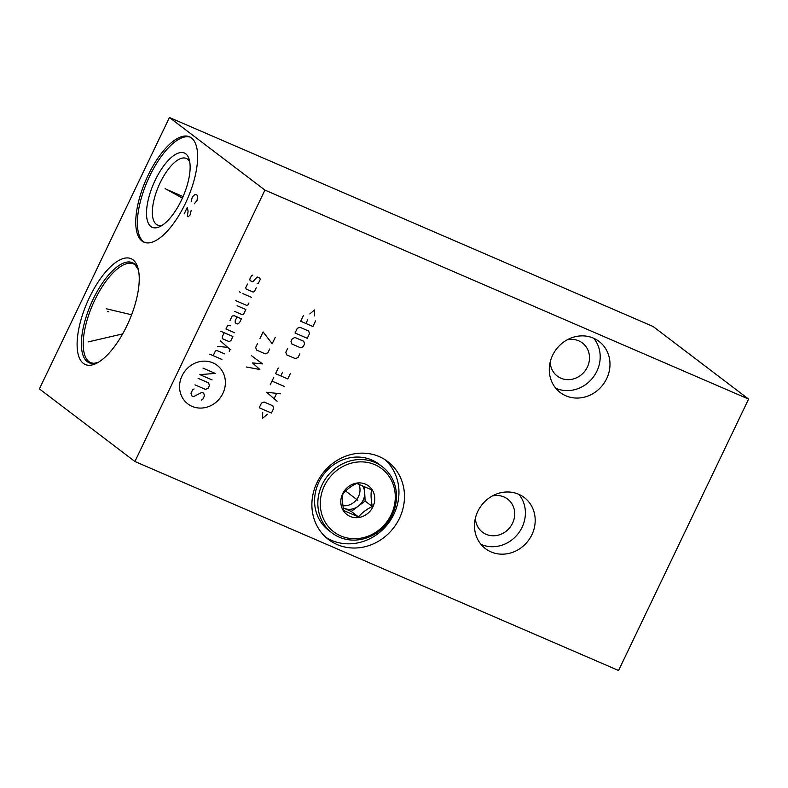 <?xml version="1.0" encoding="UTF-8"?>
<svg xmlns="http://www.w3.org/2000/svg" width="788" height="788" viewBox="0 0 788 788"><rect width="100%" height="100%" fill="white"/><g stroke="black" fill="none" stroke-linecap="round" stroke-linejoin="round"><path stroke-width="1.18" d="M134.906 461.502L618.57 670.499L748.6 399.092L653.094 326.498L169.43 117.501L39.4 388.908L134.906 461.502L264.935 190.095L169.43 117.501M325.887 537.337A48.955 44.709 -52.8 0 0 393.892 514.209A48.955 44.709 127.2 0 0 384.948 459.631M316.943 482.768A48.955 44.709 -52.8 0 1 387.794 461.61A48.955 44.709 -52.8 0 1 399.418 518.405A48.955 44.709 -52.8 0 1 328.557 539.553A48.955 44.709 -52.8 0 1 316.943 482.768M748.6 399.092L264.935 190.095M531.88 534.756A32.091 29.314 -52.8 0 1 485.428 548.625A32.091 29.314 -52.8 0 1 477.804 511.392A32.091 29.314 -52.8 0 1 524.256 497.533A32.091 29.314 -52.8 0 1 531.88 534.756M606.671 378.644A32.091 29.314 -52.8 0 1 560.219 392.513A32.091 29.314 -52.8 0 1 552.605 355.289A32.091 29.314 -52.8 0 1 599.057 341.421A32.091 29.314 -52.8 0 1 606.671 378.644M83.37 363.386A57.652 22.891 113.4 0 1 89.497 297.401A57.652 22.891 113.4 0 1 132.995 259.813A57.652 22.891 113.4 0 1 137.89 267.821A57.652 22.891 113.4 0 1 129.202 320.686A57.652 22.891 113.4 0 1 96.658 363.238A57.652 22.891 113.4 0 1 83.37 363.386M141.988 241.039A57.406 22.803 113.4 0 1 146.903 177.861A57.406 22.803 113.4 0 1 189.465 136.767A57.406 22.803 113.4 0 1 191.405 137.9A57.406 22.803 113.4 0 1 186.49 201.078A57.406 22.803 113.4 0 1 143.928 242.172A57.406 22.803 113.4 0 1 141.988 241.039M162.555 225.063A36.258 14.401 -66.6 0 1 157.511 225.004A36.258 14.401 -66.6 0 1 156.29 224.284A36.258 14.401 113.4 0 1 159.393 184.382A36.258 14.401 113.4 0 1 186.273 158.427A36.258 14.401 113.4 0 1 187.495 159.146A36.258 14.401 -66.6 0 1 189.77 162.062M150.902 226.54A40.493 16.085 -66.6 0 0 160.23 226.442A40.493 16.085 -66.6 0 0 183.082 196.557A40.493 16.085 -66.6 0 0 189.189 159.432A40.493 16.085 -66.6 0 0 185.751 153.808A40.493 16.085 113.4 0 0 155.206 180.196A40.493 16.085 113.4 0 0 150.902 226.54M190.263 137.161A57.406 22.803 113.4 0 0 148.075 179.585A57.406 22.803 113.4 0 0 143.623 241.739A57.406 22.803 -66.6 0 0 144.756 242.487M475.4 518.169A20.793 18.991 127.2 0 0 482.473 532.186A20.793 18.991 127.2 0 0 486.097 534.303A20.793 18.991 127.2 0 0 511.461 525.222A20.793 18.991 127.2 0 0 507.63 499.08A20.793 18.991 127.2 0 0 503.995 496.962A20.793 18.991 127.2 0 0 492.234 496.016M480.956 544.331A32.091 29.314 -52.8 0 0 522.08 527.31A32.091 29.314 127.2 0 0 518.928 494.381M550.191 362.056A20.793 18.991 127.2 0 0 557.264 376.073A20.793 18.991 127.2 0 0 560.898 378.191A20.793 18.991 127.2 0 0 586.262 369.109A20.793 18.991 127.2 0 0 582.421 342.977A20.793 18.991 127.2 0 0 578.786 340.849A20.793 18.991 127.2 0 0 567.025 339.914M555.757 388.218A32.091 29.314 -52.8 0 0 596.88 371.207A32.091 29.314 127.2 0 0 593.728 338.269M374.852 464.684A39.646 36.209 -52.8 0 1 391.183 514.722A39.646 36.209 -52.8 0 1 340.721 535.899A39.646 36.209 -52.8 0 1 324.39 485.851A39.646 36.209 -52.8 0 1 374.852 464.684M350.059 516.406A17.947 16.39 127.2 0 0 372.911 506.822A17.947 16.39 127.2 0 0 365.514 484.167A17.947 16.39 127.2 0 0 342.662 493.751A17.947 16.39 127.2 0 0 350.059 516.406M375.049 462.467A41.577 37.972 -52.8 0 1 382.318 466.713A41.577 37.972 -52.8 0 1 389.991 518.987A41.577 37.972 -52.8 0 1 339.264 537.16A41.577 37.972 -52.8 0 1 332.004 532.915A41.577 37.972 -52.8 0 1 324.331 480.631A41.577 37.972 -52.8 0 1 375.049 462.467M332.004 532.915L328.744 530.442A41.577 37.972 -52.8 0 1 321.08 478.158A41.577 37.972 -52.8 0 1 371.798 459.995A41.577 37.972 -52.8 0 1 379.067 464.24L382.318 466.713M358.471 516.908C362.066 512.673 366.686 509.206 372.32 506.517C371.02 500.163 370.734 494.578 371.473 489.772L356.777 483.418C351.143 486.107 346.523 489.575 342.928 493.81C342.189 498.617 342.475 504.202 343.775 510.555L358.471 516.908L351.271 511.432L365.12 501.04L364.381 486.462M372.32 506.517L365.12 501.04M343.312 507.994L351.271 511.432M362.342 485.575A15.11 13.8 -52.8 0 1 364.696 492.667A15.11 13.8 -52.8 0 1 358.195 506.241A15.11 13.8 -52.8 0 1 343.923 508.26A15.11 13.8 -52.8 0 1 343.312 507.974M358.855 484.177A15.11 13.8 -52.8 0 1 356.846 499.287A15.11 13.8 -52.8 0 1 342.967 505.679M108.783 311.861L107.582 311.339M94.944 340.741L93.742 340.219M88.157 341.913L122.642 333.925M114.703 310.886L113.502 310.364M106.222 308.758L131.606 314.767M167.292 189.731L166.101 189.209M168.327 190.174L183.082 196.557M165.106 188.598L182.402 198.103M194.341 203.816L197.079 200.349L197.463 196.192L196.675 194.488L195.109 194.409L192.38 196.773L191.208 201.442M184.185 213.873L187.308 207.352L188.096 211.292L187.317 216.257L188.105 216.848L190.056 215.006L191.218 210.337M212.898 362.854A24.221 22.123 127.2 0 0 182.067 375.787A24.221 22.123 127.2 0 0 192.045 406.362A24.221 22.123 127.2 0 0 222.876 393.429A24.221 22.123 127.2 0 0 212.898 362.854M194.065 388.967L192.745 389.528L190.962 393.242L191.809 395.862L193.562 396.62L201.915 392.365L203.659 393.123L204.516 395.734L202.733 399.457L201.413 400.009M198.093 378.358L208.564 382.879L209.421 385.499L208.081 388.287L205.441 389.4L194.971 384.869M212.09 379.914L199.876 374.635L215.213 373.404L202.999 368.124M221.901 359.446L209.687 354.167M224.58 353.861L216.72 350.463L215.4 351.024L213.174 355.674M229.269 351.399L230.165 349.537L220.305 340.78M217.636 346.365L227.702 347.35M224.176 332.723L222.393 336.446L222.374 338.682L229.357 341.696L231.12 340.209L232.903 336.496L220.679 331.216M230.657 325.789L227.742 325.277L225.959 329L234.686 332.772M237.011 316.924L235.228 320.647L235.208 322.883L237.828 324.016L239.591 322.538L241.374 318.815L234.391 315.791L232.194 315.968L229.968 320.627M234.43 311.319L242.28 314.707L243.6 314.156L245.826 309.507L237.099 305.734M235.395 300.504L246.743 305.409L248.062 304.858L248.949 302.996M251.628 297.411L242.901 293.638M240.281 292.506L239.552 291.816L240.281 292.506M247.501 284.025L245.718 287.748L246.151 289.048L253.125 292.072L254.445 291.521L256.228 287.797M257.144 283.7L258.464 283.138L260.247 279.415L259.813 278.115L257.203 276.982L252.781 281.809L250.16 280.676L249.737 279.366L251.52 275.652L252.84 275.091M246.309 366.991L259.863 369.483L252.475 362.923L262.542 363.898L251.658 355.831M257.449 343.735L255.667 347.449L256.524 350.069L265.251 353.842L267.89 352.738L269.673 349.015M275.317 337.225L272.195 343.735L263.103 331.945L259.981 338.456M262.69 412.262L262.631 418.231L267.339 414.271M271.436 413.05L273.672 408.391L272.815 405.781L264.088 402.008L261.449 403.111L259.222 407.77L271.436 413.05M280.656 393.813L266.649 392.257L277.09 401.259M274.185 398.511L276.568 393.547M284.222 386.376L271.998 381.096M270.215 384.81L273.781 377.373M278.243 368.065L275.564 373.65L287.787 378.929L290.457 373.345M282.587 372.192L280.804 375.915M287.6 348.523L285.817 352.246L286.674 354.866L295.401 358.629L298.041 357.525L299.824 353.802M300.602 347.774L303.242 346.671L304.582 343.873L303.725 341.263L294.998 337.491L292.358 338.594L291.018 341.391L291.875 344.001L300.602 347.774M307.251 338.298L309.487 333.639L308.63 331.029L299.903 327.256L297.263 328.36L295.037 333.019L307.251 338.298M303.36 315.643L300.681 321.228L312.905 326.508L315.574 320.923M307.704 319.77L305.921 323.494M314.451 315.949L314.501 309.979L309.792 313.939M357.161 499.809L353.911 497.336L357.161 499.809M357.782 500.291L345.587 491.013M138.363 269.654A54.549 21.67 -66.6 0 0 134.265 263.734A54.549 21.67 -66.6 0 0 93.112 299.292A54.549 21.67 -66.6 0 0 87.32 361.731A54.549 21.67 -66.6 0 0 98.313 362.322M138.363 269.693L134.984 264.738L133.586 263.921A53.84 21.384 -66.6 0 0 93.673 302.464A53.84 21.384 -66.6 0 0 89.064 361.712A53.84 21.384 -66.6 0 0 90.876 362.776L93.93 363.337L98.352 362.303"/></g></svg>
